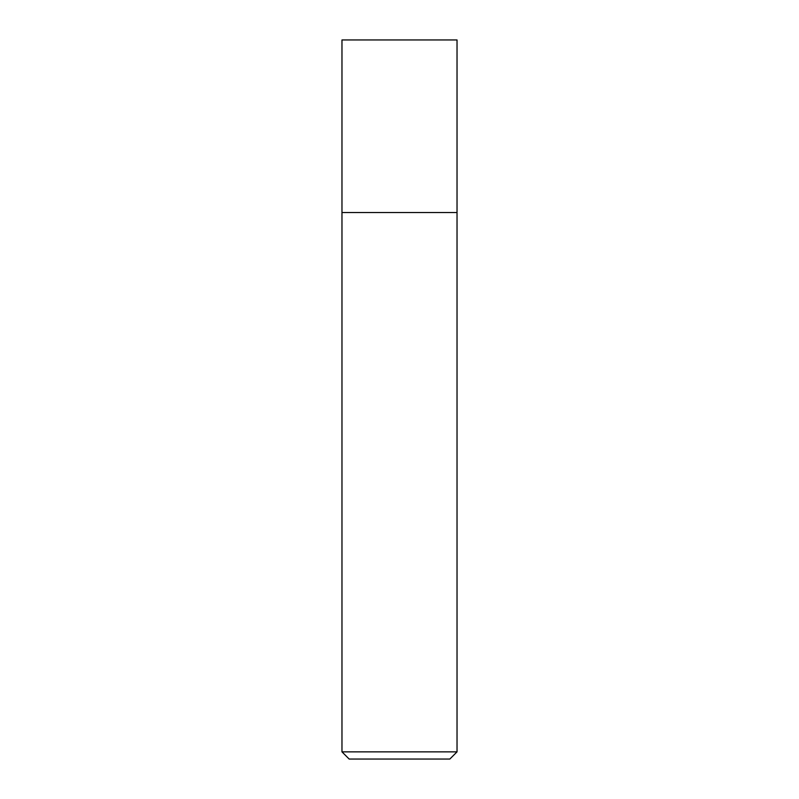 <?xml version="1.0" encoding="UTF-8"?>
<svg xmlns="http://www.w3.org/2000/svg" width="799" height="799" viewBox="0 0 799 799"><rect width="100%" height="100%" fill="white"/><g stroke="black" fill="none" stroke-linecap="round" stroke-linejoin="round"><path stroke-width="1.2" d="M457.028 751.859L449.837 759.05L349.163 759.05L341.972 751.859L457.028 751.859L457.028 39.95L341.972 39.95L341.972 212.534L457.028 212.534L341.972 212.534L341.972 39.95M341.972 751.859L341.972 212.534"/></g></svg>
